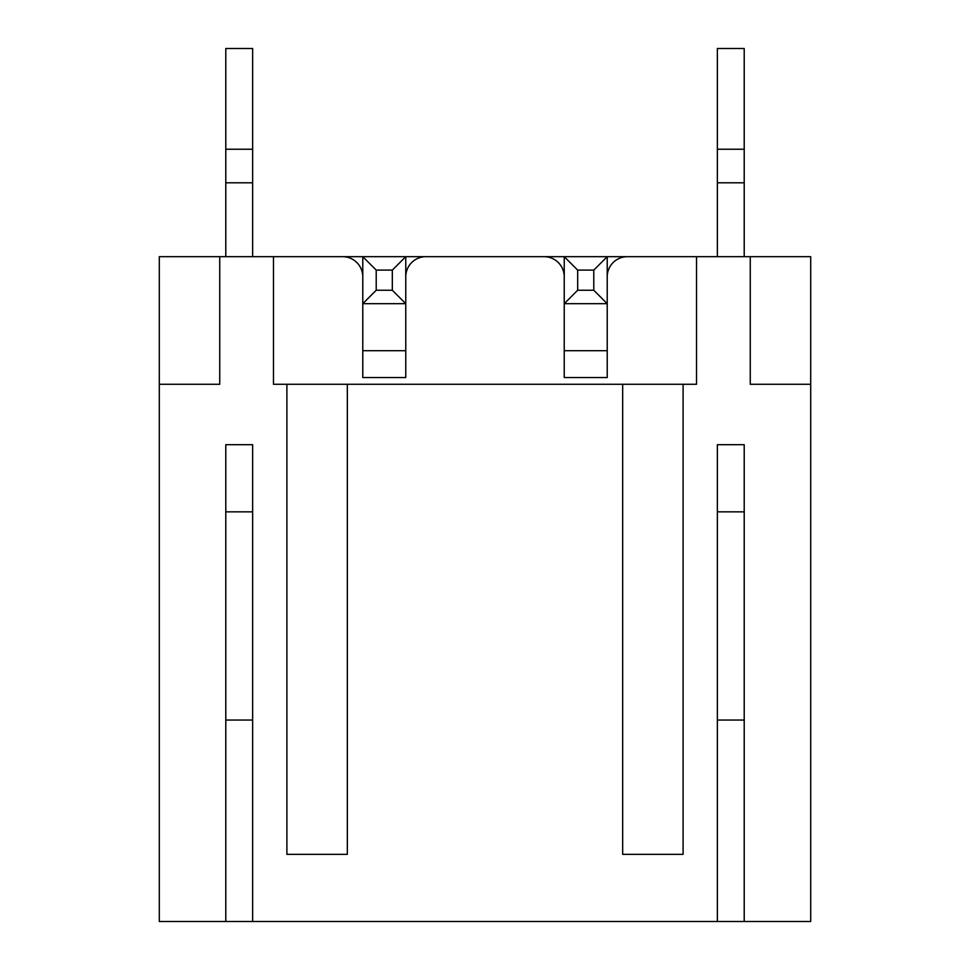 <?xml version="1.0" encoding="UTF-8"?>
<svg xmlns="http://www.w3.org/2000/svg" width="970" height="970" viewBox="0 0 970 970"><rect width="100%" height="100%" fill="white"/><g stroke="black" fill="none" stroke-linecap="round" stroke-linejoin="round"><path stroke-width="1.45" d="M392.329 270.109L376.214 270.109L376.214 290.248L392.329 290.248L392.329 270.109L405.763 256.674L405.763 377.548L362.78 377.548L405.763 377.548L405.763 303.683L362.78 303.683L362.78 377.548L362.78 256.674L696.533 256.674L696.533 384.265L683.098 384.265L683.098 854.352L622.667 854.352L622.667 384.265L347.333 384.265L347.333 854.352L286.902 854.352L286.902 384.265L273.467 384.265L273.467 256.674L342.628 256.674A20.152 20.152 0 0 1 362.78 276.826M593.785 270.109L607.22 256.674L607.22 377.548L564.237 377.548L607.22 377.548L607.22 303.683L564.237 303.683L564.237 377.548L564.237 256.674L577.671 270.109L577.671 290.248L593.785 290.248L593.785 270.109L577.671 270.109M607.22 276.826A20.152 20.152 0 0 1 627.372 256.674L810.702 256.674L810.702 384.265L750.259 384.265L750.259 256.674M405.763 276.826A20.152 20.152 0 0 1 425.903 256.674L544.097 256.674A20.152 20.152 0 0 1 564.237 276.826M225.792 511.857L252.649 511.857L252.649 720.043L225.792 720.043L225.792 511.857M810.702 384.265L810.702 921.5L744.208 921.5L744.208 444.709L717.351 444.709L717.351 921.5L252.649 921.5L252.649 444.709L225.792 444.709L225.792 921.5L159.298 921.5L159.298 256.674L219.741 256.674L219.741 384.265L159.298 384.265M717.351 511.857L744.208 511.857L744.208 720.043L717.351 720.043L717.351 511.857M273.467 256.674L219.741 256.674M252.649 921.5L225.792 921.5M717.351 921.5L744.208 921.5M286.902 384.265L347.333 384.265M622.667 384.265L683.098 384.265M320.476 256.674L362.78 256.674L376.214 270.109M252.649 149.234L225.792 149.234L225.792 48.5L252.649 48.5L252.649 256.674M225.792 149.234L225.792 182.809L252.649 182.809M225.792 182.809L225.792 256.674M744.208 149.234L717.351 149.234L717.351 48.5L744.208 48.5L744.208 256.674M717.351 149.234L717.351 182.809L744.208 182.809M717.351 182.809L717.351 256.674M607.22 350.691L564.237 350.691M564.237 303.683L577.671 290.248M607.22 303.683L593.785 290.248M405.763 350.691L362.78 350.691M362.78 303.683L376.214 290.248M405.763 303.683L392.329 290.248"/></g></svg>
